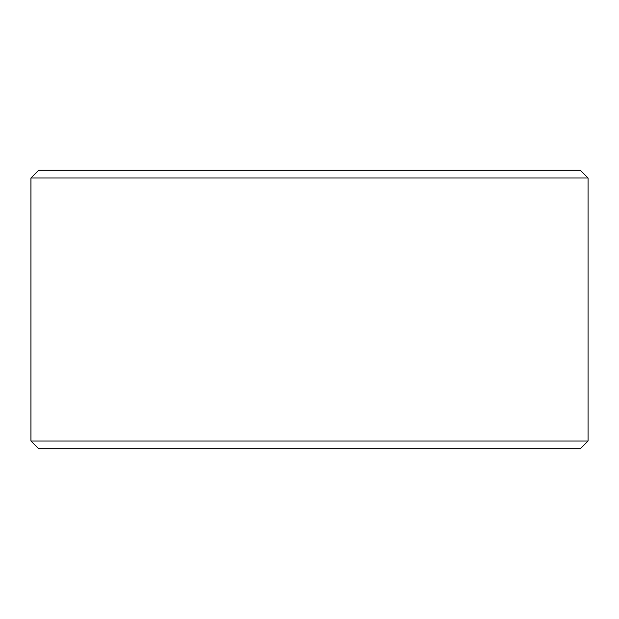 <?xml version="1.0" encoding="UTF-8"?>
<svg xmlns="http://www.w3.org/2000/svg" width="619" height="619" viewBox="0 0 619 619"><rect width="100%" height="100%" fill="white"/><g stroke="black" fill="none" stroke-linecap="round" stroke-linejoin="round"><path stroke-width="0.93" d="M30.989 441.038L38.726 448.775L30.95 441.038L30.95 177.963L38.688 170.225L580.312 170.225L588.05 177.963L30.989 177.963L30.989 441.038L588.05 441.038L588.05 177.963M38.726 170.225L30.989 177.963M38.726 448.775L580.312 448.775L588.05 441.038"/></g></svg>
